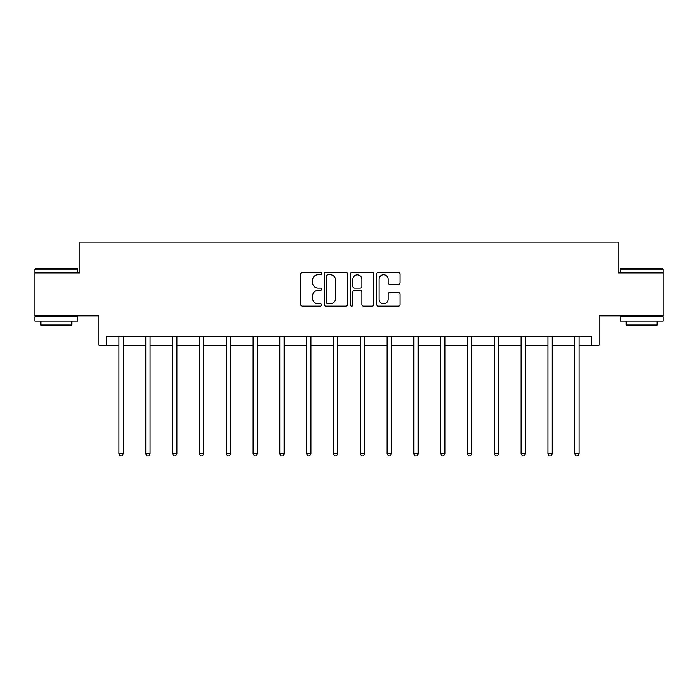 <?xml version="1.0" encoding="UTF-8"?>
<svg xmlns="http://www.w3.org/2000/svg" width="698" height="698" viewBox="0 0 698 698"><rect width="100%" height="100%" fill="white"/><g stroke="black" fill="none" stroke-linecap="round" stroke-linejoin="round"><path stroke-width="1.05" d="M321.508 273.59A1.178 1.178 0 0 0 320.33 272.403L302.409 272.403A1.684 1.684 0 0 0 300.725 274.096L300.725 304.45A1.684 1.684 0 0 0 302.409 306.143L320.33 306.143A1.178 1.178 0 0 0 321.508 304.956A1.178 1.178 0 0 0 320.33 303.778L318.009 303.778A5.401 5.401 0 0 1 312.608 298.378L312.608 295.847A5.401 5.401 0 0 1 318.009 290.455L320.33 290.455A1.178 1.178 0 0 0 321.508 289.269A1.178 1.178 0 0 0 320.33 288.091L318.009 288.091A5.401 5.401 0 0 1 312.608 282.699L312.608 280.168A5.401 5.401 0 0 1 318.009 274.768L320.33 274.768A1.178 1.178 0 0 0 321.508 273.59M106.637 345.117L106.637 336.523L591.363 336.523L591.363 345.117L599.181 345.117L599.181 315.906L663.1 315.906L663.1 272.953L618.166 272.953L618.166 242.023L79.834 242.023L79.834 272.953L34.9 272.953L34.9 315.906L98.819 315.906L98.819 345.117L119.009 345.117M398.288 284.295A1.684 1.684 0 0 0 399.98 282.611L399.98 274.096A1.684 1.684 0 0 0 398.288 272.403L378.386 272.403A1.684 1.684 0 0 0 376.702 274.096L376.702 304.45A1.684 1.684 0 0 0 378.386 306.143L398.288 306.143A1.684 1.684 0 0 0 399.98 304.45L399.98 294.163A1.684 1.684 0 0 0 398.288 292.479L389.772 292.479A1.684 1.684 0 0 0 388.088 294.163L388.088 299.268A4.511 4.511 0 0 1 383.577 303.778A4.511 4.511 0 0 1 379.066 299.268L379.066 279.279A4.511 4.511 0 0 1 383.577 274.768A4.511 4.511 0 0 1 388.088 279.279L388.088 282.611A1.684 1.684 0 0 0 389.772 284.295L398.288 284.295M347.525 274.096A1.684 1.684 0 0 0 345.842 272.403L325.94 272.403A1.684 1.684 0 0 0 324.247 274.096L324.247 304.45A1.684 1.684 0 0 0 325.94 306.143L345.842 306.143A1.684 1.684 0 0 0 347.525 304.45L347.525 274.096M352.158 272.403L372.06 272.403A1.684 1.684 0 0 1 373.753 274.096L373.753 304.45A1.684 1.684 0 0 1 372.06 306.143L363.545 306.143A1.684 1.684 0 0 1 361.861 304.45L361.861 292.139A1.684 1.684 0 0 0 360.177 290.455L354.523 290.455A1.684 1.684 0 0 0 352.839 292.139L352.839 304.956A1.178 1.178 0 0 1 351.652 306.143A1.178 1.178 0 0 1 350.475 304.956L350.475 274.096A1.684 1.684 0 0 1 352.158 272.403M123.302 345.117L145.812 345.117M150.114 345.117L172.615 345.117M176.917 345.117L199.427 345.117M203.72 345.117L226.231 345.117M230.523 345.117L253.034 345.117M257.326 345.117L279.837 345.117M284.138 345.117L306.649 345.117M310.942 345.117L333.452 345.117M337.745 345.117L360.255 345.117M364.548 345.117L387.058 345.117M391.351 345.117L413.862 345.117M418.163 345.117L440.674 345.117M444.966 345.117L467.477 345.117M471.769 345.117L494.28 345.117M498.573 345.117L521.083 345.117M525.385 345.117L547.886 345.117M552.188 345.117L574.698 345.117M578.991 345.117L591.363 345.117M327.79 274.768A1.178 1.178 0 0 0 326.612 275.946L326.612 302.6A1.178 1.178 0 0 0 327.79 303.778L330.233 303.778A5.401 5.401 0 0 0 335.633 298.378L335.633 280.168A5.401 5.401 0 0 0 330.233 274.768L327.79 274.768M361.861 279.366A4.511 4.511 0 0 0 357.35 274.855A4.511 4.511 0 0 0 352.839 279.366L352.839 286.407A1.684 1.684 0 0 0 354.523 288.091L360.177 288.091A1.684 1.684 0 0 0 361.861 286.407L361.861 279.366M123.529 336.523L123.433 336.776A1.719 1.719 0 0 0 123.302 337.422L123.302 453.744L119.009 453.744L119.009 337.422A1.719 1.719 0 0 0 118.887 336.776L118.782 336.523M123.302 453.744L122.019 455.977L120.3 455.977L119.009 453.744M35.415 268.651L77.338 268.651L77.853 269.166L34.9 269.166L35.415 268.651M56.381 321.063L34.9 321.063L34.9 316.761L77.853 316.761L77.853 321.063L56.381 321.063M71.842 321.063L71.842 325.015L40.912 325.015L40.912 321.063M620.662 268.651L662.585 268.651L663.1 269.166L620.147 269.166L620.662 268.651M641.619 321.063L620.147 321.063L620.147 316.761L663.1 316.761L663.1 321.063L641.619 321.063M657.088 321.063L657.088 325.015L626.158 325.015L626.158 321.063M150.332 336.523L150.236 336.776A1.719 1.719 0 0 0 150.114 337.422L150.114 453.744L145.812 453.744L145.812 337.422A1.719 1.719 0 0 0 145.69 336.776L145.585 336.523M150.114 453.744L148.822 455.977L147.103 455.977L145.812 453.744M177.144 336.523L177.039 336.776A1.719 1.719 0 0 0 176.917 337.422L176.917 453.744L172.615 453.744L172.615 337.422A1.719 1.719 0 0 0 172.493 336.776L172.397 336.523M176.917 453.744L175.626 455.977L173.907 455.977L172.615 453.744M203.947 336.523L203.842 336.776A1.719 1.719 0 0 0 203.72 337.422L203.72 453.744L199.427 453.744L199.427 337.422A1.719 1.719 0 0 0 199.296 336.776L199.2 336.523M203.72 453.744L202.429 455.977L200.71 455.977L199.427 453.744M230.75 336.523L230.645 336.776A1.719 1.719 0 0 0 230.523 337.422L230.523 453.744L226.231 453.744L226.231 337.422A1.719 1.719 0 0 0 226.108 336.776L226.004 336.523M230.523 453.744L229.241 455.977L227.522 455.977L226.231 453.744M257.553 336.523L257.457 336.776A1.719 1.719 0 0 0 257.326 337.422L257.326 453.744L253.034 453.744L253.034 337.422A1.719 1.719 0 0 0 252.912 336.776L252.807 336.523M257.326 453.744L256.044 455.977L254.325 455.977L253.034 453.744M284.365 336.523L284.261 336.776A1.719 1.719 0 0 0 284.138 337.422L284.138 453.744L279.837 453.744L279.837 337.422A1.719 1.719 0 0 0 279.715 336.776L279.61 336.523M284.138 453.744L282.847 455.977L281.128 455.977L279.837 453.744M311.168 336.523L311.064 336.776A1.719 1.719 0 0 0 310.942 337.422L310.942 453.744L306.649 453.744L306.649 337.422A1.719 1.719 0 0 0 306.518 336.776L306.422 336.523M310.942 453.744L309.65 455.977L307.931 455.977L306.649 453.744M337.972 336.523L337.867 336.776A1.719 1.719 0 0 0 337.745 337.422L337.745 453.744L333.452 453.744L333.452 337.422A1.719 1.719 0 0 0 333.321 336.776L333.225 336.523M337.745 453.744L336.453 455.977L334.735 455.977L333.452 453.744M364.775 336.523L364.679 336.776A1.719 1.719 0 0 0 364.548 337.422L364.548 453.744L360.255 453.744L360.255 337.422A1.719 1.719 0 0 0 360.133 336.776L360.028 336.523M364.548 453.744L363.265 455.977L361.547 455.977L360.255 453.744M391.578 336.523L391.482 336.776A1.719 1.719 0 0 0 391.351 337.422L391.351 453.744L387.058 453.744L387.058 337.422A1.719 1.719 0 0 0 386.936 336.776L386.832 336.523M391.351 453.744L390.069 455.977L388.35 455.977L387.058 453.744M418.39 336.523L418.285 336.776A1.719 1.719 0 0 0 418.163 337.422L418.163 453.744L413.862 453.744L413.862 337.422A1.719 1.719 0 0 0 413.74 336.776L413.635 336.523M418.163 453.744L416.872 455.977L415.153 455.977L413.862 453.744M445.193 336.523L445.088 336.776A1.719 1.719 0 0 0 444.966 337.422L444.966 453.744L440.674 453.744L440.674 337.422A1.719 1.719 0 0 0 440.543 336.776L440.447 336.523M444.966 453.744L443.675 455.977L441.956 455.977L440.674 453.744M471.996 336.523L471.892 336.776A1.719 1.719 0 0 0 471.769 337.422L471.769 453.744L467.477 453.744L467.477 337.422A1.719 1.719 0 0 0 467.355 336.776L467.25 336.523M471.769 453.744L470.478 455.977L468.759 455.977L467.477 453.744M498.8 336.523L498.704 336.776A1.719 1.719 0 0 0 498.573 337.422L498.573 453.744L494.28 453.744L494.28 337.422A1.719 1.719 0 0 0 494.158 336.776L494.053 336.523M498.573 453.744L497.29 455.977L495.571 455.977L494.28 453.744M525.603 336.523L525.507 336.776A1.719 1.719 0 0 0 525.385 337.422L525.385 453.744L521.083 453.744L521.083 337.422A1.719 1.719 0 0 0 520.961 336.776L520.856 336.523M525.385 453.744L524.093 455.977L522.374 455.977L521.083 453.744M552.415 336.523L552.31 336.776A1.719 1.719 0 0 0 552.188 337.422L552.188 453.744L547.886 453.744L547.886 337.422A1.719 1.719 0 0 0 547.764 336.776L547.668 336.523M552.188 453.744L550.897 455.977L549.178 455.977L547.886 453.744M579.218 336.523L579.113 336.776A1.719 1.719 0 0 0 578.991 337.422L578.991 453.744L574.698 453.744L574.698 337.422A1.719 1.719 0 0 0 574.567 336.776L574.471 336.523M578.991 453.744L577.7 455.977L575.981 455.977L574.698 453.744M34.9 272.953L34.9 269.166M44.698 316.761L44.698 315.906M68.064 316.761L68.064 315.906M77.853 272.953L77.853 269.166M620.147 272.953L620.147 269.166M629.936 316.761L629.936 315.906M653.302 316.761L653.302 315.906M663.1 272.953L663.1 269.166"/></g></svg>

